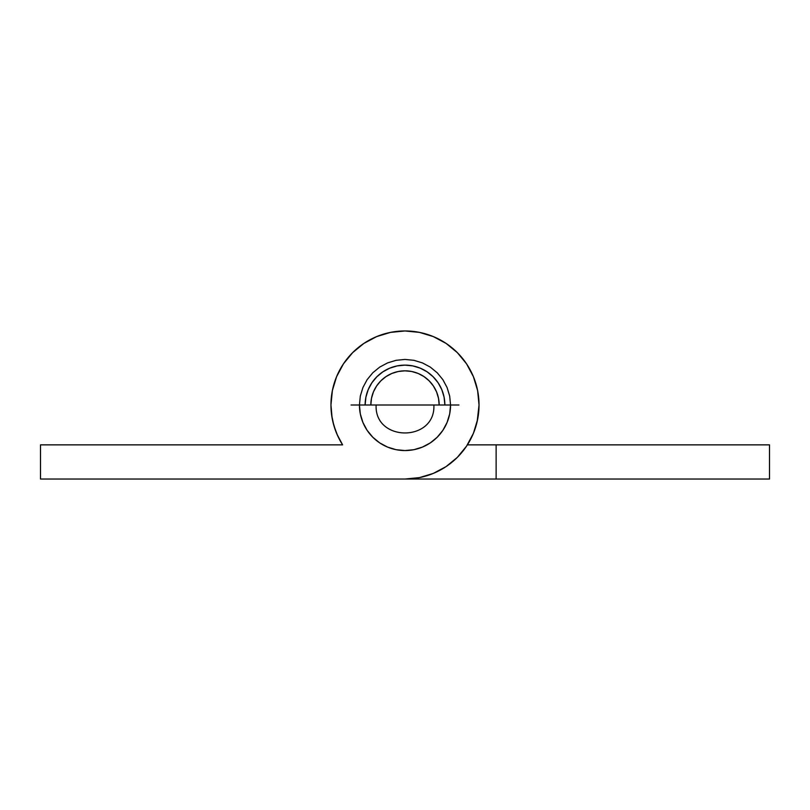 <?xml version="1.0" encoding="UTF-8"?>
<svg xmlns="http://www.w3.org/2000/svg" width="810" height="810" viewBox="0 0 810 810"><rect width="100%" height="100%" fill="white"/><g stroke="black" fill="none" stroke-linecap="round" stroke-linejoin="round"><path stroke-width="1.21" d="M330.956 405A74.034 74.034 0 0 1 405 330.956A74.034 74.034 0 0 1 479.034 405A74.034 74.034 0 0 1 405 479.034L419.448 477.617L433.33 473.404L446.138 466.56L457.356 457.356L466.56 446.138L473.404 433.33L477.617 419.448L479.034 405L477.617 390.552L473.404 376.67L466.56 363.862L457.356 352.644L446.138 343.44L433.33 336.595L419.448 332.383L405 330.966L390.552 332.383L376.67 336.595L363.862 343.44L352.644 352.644L343.44 363.862L336.595 376.67L332.383 390.552L330.956 405L331.705 415.49L333.933 425.766L337.588 435.628L342.61 444.862A74.034 74.034 0 0 1 330.956 405M365.128 405A39.862 39.862 0 0 1 405 365.128A39.862 39.862 0 0 1 444.862 405L444.103 397.224L441.835 389.742L438.149 382.846L433.188 376.812L427.153 371.851L420.258 368.165L412.776 365.897L405 365.128L397.224 365.897L389.742 368.165L382.846 371.851L376.812 376.812L371.851 382.846L368.165 389.742L365.897 397.224L365.128 405M342.61 444.862L40.5 444.862L40.5 479.034L769.5 479.034L769.5 444.862L496.125 444.862L496.125 479.034L769.5 479.034L769.5 444.862L467.39 444.862L496.125 444.862L496.125 479.034L40.5 479.034L40.5 444.862L342.61 444.862L336.99 434.251M352.644 352.644L346.265 359.923M479.034 405.051L477.161 421.565L479.034 405.051M479.034 405L477.617 390.552M477.1 388.182L473.404 376.67M472.443 374.443L466.56 363.862M467.876 444.093L473.404 433.33M474.296 431.072L477.617 419.458M330.966 405.081L332.1 417.94L330.966 405.081M473.01 434.251L474.225 431.264M477.161 421.565L477.9 417.94M335.775 431.264L332.839 421.565M351.054 405L376.113 405C374.321 442.27 435.679 442.27 433.887 405L458.946 405M450.562 405L359.438 405A45.562 45.562 0 0 0 405 450.562A45.562 45.562 0 0 0 450.562 405L449.692 396.11L447.09 387.565L442.888 379.688L437.218 372.782L430.312 367.112L422.435 362.91L413.89 360.308L405 359.438L396.11 360.308L387.565 362.91L379.688 367.112L372.782 372.782L367.112 379.688L362.91 387.565L360.308 396.11L359.438 405L360.308 413.89L362.91 422.435L367.112 430.312L372.782 437.218L379.688 442.888L387.565 447.09L396.11 449.692L405 450.562L413.89 449.692L422.435 447.09L430.312 442.888L437.218 437.218L442.888 430.312L447.09 422.435L449.692 413.89L450.562 405M439.172 405L438.514 398.338L436.57 391.918L438.514 398.338L439.172 405A34.172 34.172 0 0 0 405 370.828A34.172 34.172 0 0 0 370.828 405L371.486 398.338L370.828 405M411.662 371.486L405 370.828L398.338 371.486L391.918 373.43L398.338 371.486L405 370.828L411.662 371.486L418.082 373.43L423.984 376.589L429.158 380.842L433.411 386.016L436.57 391.918M371.486 398.338L373.43 391.918L376.589 386.016L380.842 380.842L386.016 376.589L391.918 373.43"/></g></svg>
